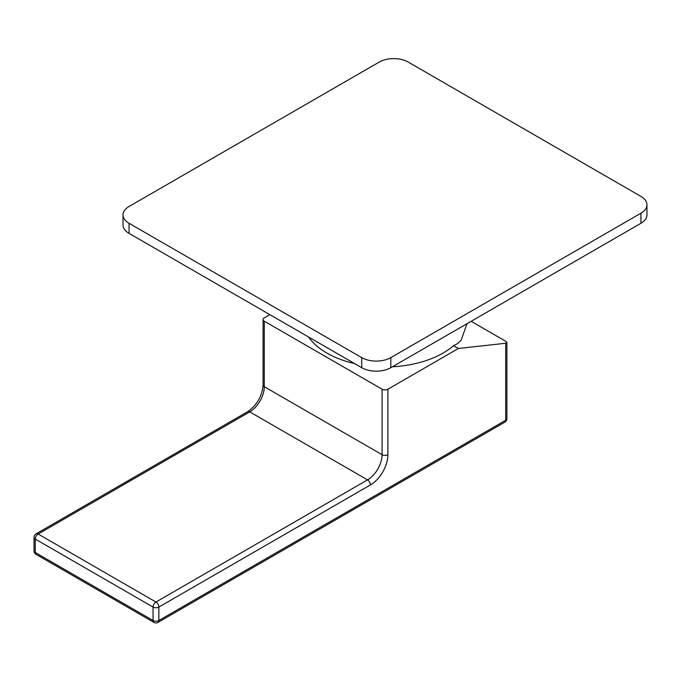<?xml version="1.0" encoding="UTF-8"?>
<svg xmlns="http://www.w3.org/2000/svg" width="681" height="681" viewBox="0 0 681 681"><rect width="100%" height="100%" fill="white"/><g stroke="black" fill="none" stroke-linecap="round" stroke-linejoin="round"><path stroke-width="1.02" d="M471.15 321.304L505.685 341.249L506.894 342.526L506.894 418.594A4.112 2.375 180 0 1 505.685 420.271L158.86 620.51L158.86 607.077A4.112 2.375 -120 0 0 155.949 602.038L38.162 534.032A4.112 2.375 -120 0 0 36.11 533.827A4.112 4.112 0 0 0 34.05 537.394A4.112 2.375 180 0 0 35.259 539.071A4.112 2.375 -60 0 1 38.162 534.032L249.748 411.877A20.566 11.875 120 0 0 264.288 386.689L382.084 454.695A4.112 2.375 0 0 0 387.898 454.695L387.898 389.209A4.112 2.375 180 0 1 382.084 389.209L382.084 454.695A20.566 11.875 120 0 1 367.536 479.875L249.748 411.877A4.112 2.375 60 0 0 247.688 411.673L36.11 533.827M466.979 323.713L461.139 340.236L457.547 343.633L453.555 345.676L458.424 348.485L505.685 343.25L506.894 342.526M269.838 314.639L264.288 317.84A4.112 2.375 180 0 0 263.087 319.517L263.087 385.003A4.112 2.375 0 0 0 264.288 386.689L264.288 321.202L382.084 389.209M264.288 321.202A4.112 2.375 180 0 1 263.087 319.517M354.665 363.611A82.18 47.44 180 0 1 326.88 353.064A82.18 47.44 180 0 1 308.612 337.027M640.923 213.213L390.809 357.619A20.566 11.875 0 0 1 361.722 357.619L129.049 223.283A20.566 11.875 0 0 1 123.023 214.89A20.566 11.875 0 0 1 129.049 206.496L379.172 62.09A20.566 11.875 180 0 1 408.26 62.09L640.923 196.417A20.566 11.875 0 0 1 646.95 204.811A20.566 11.875 0 0 1 640.923 213.213L640.923 223.283L390.809 367.689L390.809 357.619M640.923 223.283A20.566 11.875 0 0 0 646.95 214.89L646.95 204.811M123.023 214.89L123.023 224.96A20.566 11.875 0 0 0 129.049 233.362L361.722 367.689A20.566 11.875 0 0 0 390.809 367.689M453.555 345.676A82.18 47.44 180 0 1 392.401 366.77M458.424 348.485L387.898 389.209M34.05 550.827A4.112 4.112 0 0 0 36.11 554.385L153.897 622.391A4.112 2.375 -60 0 1 153.046 620.51L153.046 607.077L35.259 539.071L35.259 552.504A4.112 2.375 180 0 1 34.05 550.827L34.05 537.394M153.897 622.391A4.112 4.112 0 0 0 158.009 622.391A4.112 2.375 -120 0 0 158.86 620.51A4.112 2.375 -0 0 1 153.046 620.51L35.259 552.504A4.112 2.375 -60 0 0 36.11 554.385M370.447 484.915A4.112 2.375 60 0 0 367.536 479.875L155.949 602.038A4.112 2.375 -60 0 0 153.046 607.077A4.112 2.375 0 0 0 158.86 607.077L370.447 484.915A24.678 14.25 120 0 0 387.898 454.695M506.894 418.594A4.112 4.112 0 0 1 504.834 422.152A4.112 2.375 -120 0 0 505.685 420.271L505.685 343.25M361.722 367.689L361.722 357.619M129.049 233.362L129.049 223.283M247.688 411.673C256.95 405.169 262.083 396.282 263.087 385.003M504.834 422.152L158.009 622.391"/></g></svg>
